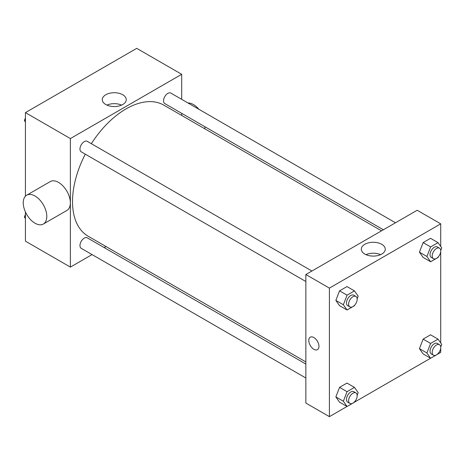 <?xml version="1.0" encoding="UTF-8"?>
<svg xmlns="http://www.w3.org/2000/svg" width="465" height="465" viewBox="0 0 465 465"><rect width="100%" height="100%" fill="white"/><g stroke="black" fill="none" stroke-linecap="round" stroke-linejoin="round"><path stroke-width="0.7" d="M92.07 254.582L70.378 267.108L25.424 241.155L25.424 211.947M25.424 196.201L25.424 112.617L136.739 48.348L181.693 74.301L181.693 99.347M106.008 246.537L104.177 247.595M85.287 154.171A75.685 43.698 120 0 0 72.517 201.601A75.685 43.698 120 0 0 88.193 236.249L305.854 361.915M381.538 230.826L163.878 105.16A75.685 43.698 120 0 0 91.343 143.685M181.693 113.332L181.693 115.448M70.378 267.108L70.378 138.57L181.693 74.301M395.477 222.776L170.847 93.087A6.057 3.493 120 0 0 166.185 94.709A6.057 3.493 120 0 0 163.541 100.8A6.057 3.493 120 0 0 164.796 103.573L383.369 229.768M305.854 364.031L87.281 237.836A6.057 3.493 120 0 0 82.613 239.458A6.057 3.493 120 0 0 79.968 245.549A6.057 3.493 120 0 0 81.224 248.322L305.854 378.01M305.854 281.511L81.224 151.822A6.057 3.493 -60 0 1 81.224 144.83A6.057 3.493 -60 0 1 87.281 141.337L311.905 271.025M70.378 138.57L25.424 112.617M105.793 104.526A11.974 6.911 180 0 1 102.288 99.638A11.974 6.911 180 0 1 114.262 92.727A11.974 6.911 180 0 1 126.236 99.638A11.974 6.911 180 0 1 118.842 106.026A11.974 6.911 180 0 1 105.793 104.526M26.697 195.195L50.243 181.6A16.653 9.614 60 0 1 63.077 186.064A16.653 9.614 60 0 1 70.343 202.821A16.653 9.614 60 0 1 66.896 210.442L43.35 224.037A16.653 9.614 60 0 1 26.697 214.423A16.653 9.614 60 0 1 26.697 195.195A16.653 9.614 60 0 1 39.531 199.659A16.653 9.614 60 0 1 46.796 216.411A16.653 9.614 60 0 1 43.35 224.037M204.67 128.712A16.653 9.614 -120 0 0 205.082 126.835M198.91 109.287A16.653 9.614 -120 0 0 187.953 102.963M106.933 105.107A11.974 6.911 180 0 1 121.592 105.107M347.012 406.48L329.4 416.652L305.854 403.056L305.854 274.519L417.169 210.256L440.715 223.845L440.715 246.444M440.715 348.186L440.715 352.383L438.065 353.912M430.584 358.23L354.493 402.161M423.133 257.43L419.424 252.158L423.133 242.596L430.549 238.318L423.133 242.596L419.424 252.158L423.133 257.43L430.625 261.754L426.917 256.482L430.625 246.927L438.042 242.643L441.75 247.921L440.739 250.525M339.56 402.178L335.858 396.907L339.56 387.351L346.977 383.067L339.56 387.351L335.858 396.907L339.56 402.178L347.053 406.503L343.35 401.231L347.053 391.675L354.47 387.392L358.178 392.669L357.167 395.273M440.715 251.687L440.715 342.943M329.4 416.652L329.4 288.114L440.715 223.845M423.133 353.929L419.424 348.657L423.133 339.101L430.549 334.817L423.133 339.101L419.424 348.657L423.133 353.929L430.625 358.253L426.917 352.981L430.625 343.426L438.042 339.142L441.75 344.42L440.739 347.024M339.56 305.679L335.858 300.407L339.56 290.846L346.977 286.568L339.56 290.846L335.858 300.407L339.56 305.679L347.053 310.004L343.35 304.732L347.053 295.176L354.47 290.892L358.178 296.17L357.167 298.774M329.4 288.114L305.854 274.519M364.816 254.07A11.974 6.911 180 0 1 361.305 249.182A11.974 6.911 180 0 1 373.285 242.271A11.974 6.911 180 0 1 385.258 249.182A11.974 6.911 180 0 1 377.865 255.57A11.974 6.911 180 0 1 364.816 254.07M318.961 346.355A7.19 4.15 60 0 1 317.473 349.651A7.19 4.15 60 0 1 310.283 345.495A7.19 4.15 60 0 1 310.283 337.195A7.19 4.15 60 0 1 315.822 339.119A7.19 4.15 60 0 1 318.961 346.355M317.473 349.645A7.19 4.15 60 0 1 310.283 345.495A7.19 4.15 60 0 1 310.283 337.195M365.955 254.651A11.974 6.911 180 0 1 380.614 254.651M354.696 305.139L354.47 305.726L347.053 310.004M355.928 296.443L353.789 295.205A6.057 3.493 120 0 0 349.122 296.827A6.057 3.493 120 0 0 346.483 302.918A6.057 3.493 120 0 0 347.733 305.691L349.878 306.929A6.057 3.493 120 0 0 355.928 303.436A6.057 3.493 120 0 0 355.928 296.443A6.057 3.493 120 0 0 351.267 298.065A6.057 3.493 120 0 0 348.622 304.156A6.057 3.493 120 0 0 349.878 306.929M343.35 304.732L335.858 300.407M347.053 295.176L339.56 290.846M354.47 290.892L346.977 286.568M438.268 256.889L438.042 257.476L430.625 261.754M439.501 248.194L437.362 246.956A6.057 3.493 120 0 0 432.694 248.577A6.057 3.493 120 0 0 430.055 254.669A6.057 3.493 120 0 0 431.305 257.441L433.45 258.68A6.057 3.493 120 0 0 439.501 255.186A6.057 3.493 120 0 0 439.501 248.194A6.057 3.493 120 0 0 434.839 249.815A6.057 3.493 120 0 0 432.194 255.907A6.057 3.493 120 0 0 433.45 258.68M426.917 256.482L419.424 252.158M430.625 246.927L423.133 242.596M438.042 242.643L430.549 238.318M354.696 401.638L354.47 402.225L347.053 406.503M355.928 392.942L353.789 391.704A6.057 3.493 120 0 0 349.122 393.326A6.057 3.493 120 0 0 346.483 399.423A6.057 3.493 120 0 0 347.733 402.196L349.878 403.428A6.057 3.493 120 0 0 355.928 399.935A6.057 3.493 120 0 0 355.928 392.942A6.057 3.493 120 0 0 351.267 394.564A6.057 3.493 120 0 0 348.622 400.656A6.057 3.493 120 0 0 349.878 403.428M343.35 401.231L335.858 396.907M347.053 391.675L339.56 387.351M354.47 387.392L346.977 383.067M438.268 353.388L438.042 353.975L430.625 358.253M439.501 344.693L437.362 343.455A6.057 3.493 120 0 0 432.694 345.077A6.057 3.493 120 0 0 430.055 351.174A6.057 3.493 120 0 0 431.305 353.946L433.45 355.179A6.057 3.493 120 0 0 439.501 351.685A6.057 3.493 120 0 0 439.501 344.693A6.057 3.493 120 0 0 434.839 346.315A6.057 3.493 120 0 0 432.194 352.406A6.057 3.493 120 0 0 433.45 355.179M426.917 352.981L419.424 348.657M430.625 343.426L423.133 339.101M438.042 339.142L430.549 334.817M25.424 122.057L24.389 120.58L25.424 117.912M28.074 111.089L35.555 106.77M25.424 121.179L24.389 120.58M111.641 62.839L119.127 58.52M25.424 218.556L24.389 217.079L25.424 214.412M25.424 217.678L24.389 217.079"/></g></svg>
